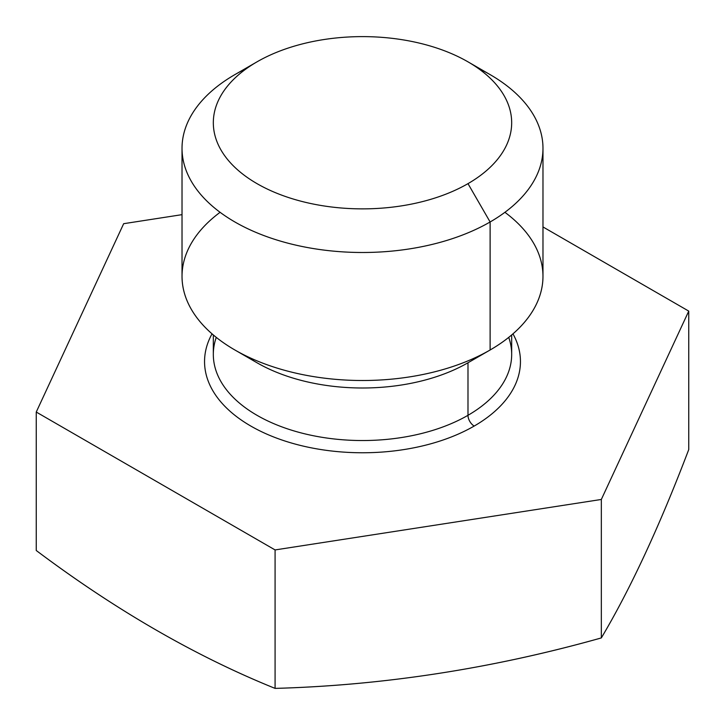 <?xml version="1.0" encoding="UTF-8"?>
<svg xmlns="http://www.w3.org/2000/svg" width="725" height="725" viewBox="0 0 725 725"><rect width="100%" height="100%" fill="white"/><g stroke="black" fill="none" stroke-linecap="round" stroke-linejoin="round"><path stroke-width="1.09" d="M542.98 226.943L688.75 311.107L601.333 499.462L601.333 637.918A1132.876 239.404 98.8 0 0 688.75 449.554L688.75 311.107L542.98 226.943L688.75 311.107L601.333 499.462L275.083 549.931L36.25 412.045L123.667 223.69L182.02 214.654M212.026 333.844A157.95 91.196 0 0 0 280.321 439.45A157.95 91.196 0 0 0 474.186 426.055A157.95 91.196 180 0 1 280.321 439.45A157.95 91.196 180 0 1 212.026 333.844A157.95 91.196 0 0 0 280.321 439.45A157.95 91.196 0 0 0 474.186 426.055A157.95 91.196 0 0 0 512.974 333.844A157.95 91.196 180 0 1 474.186 426.055A8.772 5.066 60 0 1 467.987 415.307A149.178 86.13 180 0 1 305.415 433.985A149.178 86.13 180 0 1 213.322 354.407L213.322 334.959M601.333 499.462L601.333 637.918C630.469 588.908 659.614 526.123 688.75 449.554L688.75 311.107L601.333 499.462L275.083 549.931L275.083 688.388C383.833 685.342 492.583 668.513 601.333 637.918L601.333 499.462L275.083 549.931L36.25 412.045L123.667 223.69L36.25 412.045L36.25 550.502C115.864 610.242 195.469 656.197 275.083 688.388A1132.876 893.481 155.1 0 0 601.333 637.918A1132.876 239.404 98.8 0 0 688.75 449.554L688.75 311.107M275.083 549.931L275.083 688.388A1132.876 654.068 -120 0 1 36.25 550.502A1132.876 654.068 -120 0 0 275.083 688.388L275.083 549.931L36.25 412.045M511.678 334.959L511.678 354.407A149.178 86.13 180 0 1 467.987 415.307A8.772 5.066 -120 0 0 474.186 426.055A157.95 91.196 0 0 0 512.974 333.844M511.678 354.407A149.178 86.13 180 0 1 467.987 415.307L467.987 362.772L467.987 415.307A149.178 86.13 180 0 1 305.415 433.985A149.178 86.13 180 0 1 213.322 354.407M216.267 337.379A149.178 86.13 0 0 0 292.003 430.315A149.178 86.13 0 0 0 467.987 415.307L467.987 362.772A149.178 86.13 180 0 1 246.998 356.374A149.178 86.13 0 0 0 467.987 362.772A149.178 86.13 180 0 1 257.013 362.763L234.882 349.985A180.48 104.201 0 0 0 490.118 349.994L467.987 362.772L490.118 349.994A180.48 104.201 0 0 0 490.118 349.985A180.48 104.201 0 0 0 504.908 212.307A180.48 104.201 0 0 1 490.118 349.994L490.118 221.977A180.48 104.201 0 0 0 542.98 148.299A180.48 104.201 0 0 0 478.002 68.232A180.48 104.201 180 0 1 490.118 221.977L490.118 349.994A180.48 104.201 180 0 1 293.435 372.577A180.48 104.201 180 0 1 182.02 276.307L182.02 148.299A180.48 104.201 0 0 0 293.435 244.561A180.48 104.201 0 0 0 490.118 221.977A180.48 104.201 180 0 1 234.882 221.977A180.48 104.201 180 0 1 234.882 74.621A180.48 104.201 0 0 0 182.02 148.299M542.98 148.299L542.98 276.307A180.48 104.201 180 0 1 490.118 349.994A180.48 104.201 0 0 1 243.029 354.407A180.48 104.201 0 0 1 220.092 212.307A180.48 104.201 0 0 0 234.882 349.985M467.987 183.642L490.118 221.977L467.987 183.642A149.178 86.13 0 0 0 467.987 61.842A149.178 86.13 0 0 0 257.013 61.842L257.013 61.842A149.178 86.13 0 0 0 257.013 183.642A149.178 86.13 0 0 0 467.987 183.642A149.178 86.13 180 0 1 257.013 183.642A149.178 86.13 180 0 1 257.013 61.842L234.882 74.621L257.013 61.842A149.178 86.13 180 0 1 467.987 61.842A149.178 86.13 180 0 1 467.987 183.642A149.178 86.13 0 0 0 401.106 39.549A149.178 86.13 0 0 0 218.406 145.036A149.178 86.13 0 0 0 467.987 183.642L490.118 221.977A180.48 104.201 180 0 1 229.218 218.551A180.48 104.201 180 0 1 246.998 68.232M467.987 61.842L490.118 74.621A180.48 104.201 180 0 1 490.118 221.977L490.118 349.994L467.987 362.772M474.186 426.055A8.772 5.066 60 0 1 467.987 415.307A149.178 86.13 0 0 0 508.733 337.379M234.882 74.621L257.013 61.842L234.882 74.621M275.083 688.388A1132.876 893.481 155.1 0 0 601.333 637.918"/></g></svg>
